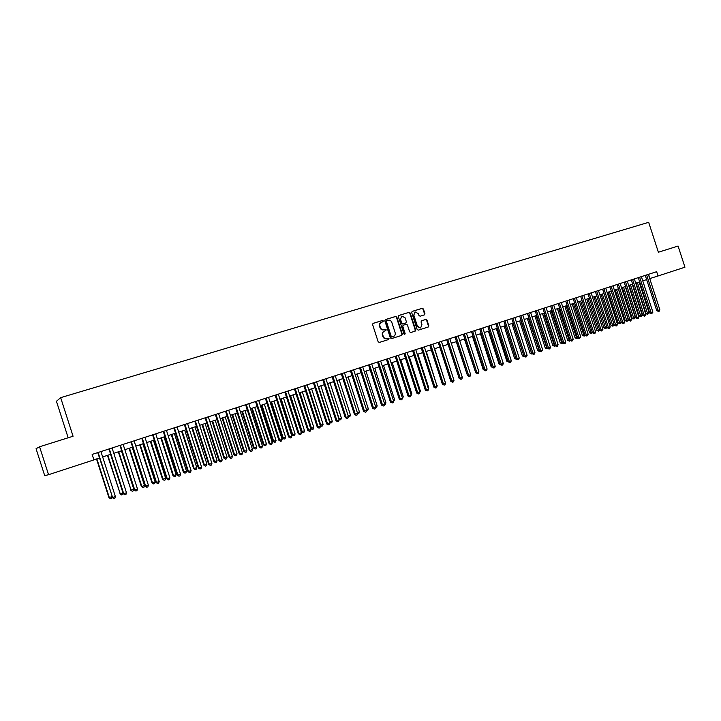 <?xml version="1.0" encoding="UTF-8"?>
<svg xmlns="http://www.w3.org/2000/svg" width="721" height="721" viewBox="0 0 721 721"><rect width="100%" height="100%" fill="white"/><g stroke="black" fill="none" stroke-linecap="round" stroke-linejoin="round"><path stroke-width="1.08" d="M383.329 320.953L382.509 320.475L373.118 323.35L372.595 324.558L378.155 341.763L379.336 342.439L388.655 339.501L389.043 338.645L387.024 338.546C385.266 338.897 384.005 338.176 383.239 336.383L382.77 334.95C382.346 333.12 382.914 331.822 384.464 331.074L385.825 330.642L386.186 329.794L384.158 329.695C382.4 330.038 381.139 329.308 380.373 327.514L379.913 326.081C379.489 324.27 380.039 322.99 381.571 322.224L382.968 321.791L383.329 320.953M382.734 321.863L382.95 321.106L382.121 320.629L372.946 323.441M388.394 339.582L388.664 338.78L387.024 338.546M385.564 330.723L385.807 329.948L384.158 329.695M424.381 314.888L424.93 313.689L423.398 308.976L422.254 308.3L412.187 311.382L411.691 312.563L417.153 329.479L418.306 330.146L428.328 326.983L428.842 325.793L426.994 320.097L425.85 319.421L421.542 320.764L421.037 321.954L421.956 324.792L420.577 327.983L417.414 326.216L413.818 315.086L415.152 311.914L418.36 313.68L418.964 315.537L420.109 316.213L424.381 314.888M658.381 252.233L678.082 246.041L684.95 267.203L658.039 275.981L656.651 271.691L92.144 454.419L93.91 459.908L48.55 474.697L39.574 446.768L73.064 436.241L60.654 397.65L648.675 222.32L658.381 252.233M396.838 317.123L395.667 316.438L385.356 319.601L384.843 320.8L390.367 337.915L391.548 338.591L401.804 335.355L402.336 334.147L396.838 317.123L395.27 316.6L385.185 319.691M398.902 315.447L409.032 312.346L410.195 313.022L415.666 329.948L415.143 331.146L410.799 332.516L409.636 331.84L407.419 324.964L406.256 324.288L403.336 325.198L402.814 326.397L405.139 333.571L404.769 334.418L403.931 333.949L398.343 316.654L398.767 315.501M60.654 397.65L56.436 401.291L68.171 437.782M48.55 474.697L44.711 475.653L36.05 448.714L39.574 446.768M649.738 278.594L658.039 275.981M93.874 459.8L99.462 457.979M102.643 456.943L110.61 454.338M113.792 453.302L121.669 450.742M124.85 449.697L132.628 447.164M135.809 446.128L143.488 443.622M146.669 442.586L154.258 440.116M157.448 439.071L164.938 436.629M168.128 435.592L175.536 433.177M178.718 432.14L186.036 429.752M189.226 428.716L196.454 426.363M199.636 425.318L206.783 422.993M209.964 421.956L217.021 419.649M220.211 418.613L227.187 416.341M230.369 415.305L237.254 413.061M240.444 412.015L247.249 409.798M250.439 408.762L257.163 406.572M260.344 405.526L266.995 403.363M270.177 402.327L276.747 400.182M279.928 399.146L286.417 397.028M289.599 395.991L296.016 393.9M299.99 392.612L311.499 428.301L313.824 427.508L313.293 429.067L312.364 429.392L310.688 428.463L299.206 392.864L305.542 390.8M308.714 389.764L314.978 387.718M318.159 386.681L324.351 384.663M327.532 383.626L333.652 381.634M348.162 415.738L336.842 380.589L342.872 378.624M346.044 377.597L352.019 375.641M355.192 374.614L361.104 372.685M364.276 371.648L370.107 369.747M373.28 368.719L379.048 366.836M382.22 365.799L387.916 363.943M391.088 362.906L396.721 361.077M399.885 360.04L405.454 358.229M408.618 357.192L414.124 355.399M417.288 354.371L422.731 352.596M425.886 351.569L431.266 349.811M434.421 348.784L439.738 347.053M442.892 346.017L448.156 344.305M451.301 343.277L456.501 341.583M459.647 340.555L464.784 338.888M467.929 337.861L473.012 336.202M476.157 335.175L481.168 333.544M484.314 332.516L489.28 330.903M492.416 329.876L497.319 328.28M500.455 327.253L505.304 325.676M508.44 324.657L513.235 323.089M516.362 322.071L521.103 320.53M524.23 319.511L528.917 317.979M532.044 316.961L536.667 315.456M539.795 314.437L544.373 312.941M547.491 311.923L552.016 310.454M555.134 309.435L559.604 307.975M562.722 306.957L567.148 305.515M570.257 304.505L574.628 303.081M577.737 302.063L582.063 300.657M585.164 299.639L589.436 298.251M592.545 297.241L596.763 295.862M599.872 294.853L604.045 293.492M607.145 292.483L611.264 291.131M614.364 290.121L618.447 288.797M621.538 287.787L625.567 286.471M628.658 285.462L632.65 284.164M635.733 283.155L639.68 281.875M642.762 280.866L646.656 279.595M648.539 274.313L649.909 278.54M381.445 322.278L381.193 322.386C379.661 323.143 379.111 324.423 379.534 326.234L379.913 326.081M383.779 329.839C382.022 330.182 380.76 329.461 379.994 327.667L379.534 326.234M384.212 331.173L384.077 331.218C382.527 331.975 381.968 333.264 382.391 335.094L382.77 334.95M386.636 338.69C384.879 339.041 383.617 338.311 382.851 336.518L382.391 335.094M401.534 335.436L401.939 334.292L396.442 317.276M386.798 320.62L386.402 321.467L391.251 336.482L392.08 336.959L393.441 336.527C394.991 335.779 395.559 334.49 395.135 332.651L391.827 322.413C391.061 320.62 389.809 319.899 388.06 320.232L386.798 320.62M386.708 320.656L386.402 321.467M393.17 336.617L391.692 337.095L390.863 336.626L386.023 321.629M398.677 315.555L409.032 312.346M414.863 331.236L415.26 330.092L409.798 313.184L408.636 312.508M403.282 325.216L402.426 326.541L405.139 333.571M404.562 334.454L404.742 333.715M405.112 317.817L401.867 316.05L400.506 319.241L401.777 323.179L402.949 323.855L405.869 322.954L406.383 321.755L405.112 317.817M401.624 316.159L400.506 319.241M405.526 323.08L402.552 324.008L401.39 323.332L400.11 319.394M414.917 312.022L413.818 315.086M420.37 328.046L417.008 326.361L413.412 315.248M428.031 327.082L428.427 325.946L426.58 320.25L425.435 319.574L421.397 320.836M424.173 314.951L424.516 313.851L422.993 309.138L421.848 308.462L412.015 311.472M96.497 458.944L108.925 497.58L111.917 496.688M96.857 458.826L109.322 497.571L110.466 498.68L108.925 497.58M111.98 496.904L111.566 498.301L110.466 498.68M97.741 452.608L112.593 497.49L98.119 452.482M115.378 496.535L114.873 498.238L113.756 498.626L112.593 497.49L115.378 496.535L100.922 451.58M113.756 498.626L112.179 497.508M107.447 455.375L120.245 493.831L122.967 492.903L110.565 454.356M107.835 455.248L120.245 493.831L121.38 494.939L119.821 493.849M122.967 492.903L122.462 494.561L121.38 494.939M118.307 451.833L131.078 490.118L133.773 489.198L121.425 450.814M118.722 451.697L131.078 490.118L132.195 491.226L130.627 490.145M133.773 489.198L133.268 490.857L132.195 491.226M129.077 448.327L141.343 486.477L141.821 486.441L144.488 485.521L132.195 447.308M129.51 448.183L141.821 486.441L142.92 487.54L141.343 486.477M144.488 485.521L143.984 487.18L142.92 487.54M139.748 444.848L151.978 482.836L152.464 482.791L155.114 481.88L142.875 443.83M140.207 444.695L152.464 482.791L153.555 483.89L151.978 482.836M155.114 481.88L154.609 483.53L153.555 483.89M108.898 448.994L123.715 493.678L109.295 448.868M126.481 492.731L125.968 494.426L124.859 494.804L123.715 493.678L126.481 492.731L112.079 447.966M124.859 494.804L123.273 493.696M119.956 445.416L134.268 489.929L134.737 489.901L120.38 445.281M137.477 488.955L136.963 490.65L135.872 491.028L134.737 489.901L137.477 488.955L123.138 444.388M135.872 491.028L134.268 489.929M130.916 441.865L145.173 486.188L145.669 486.152L131.375 441.721M148.382 485.215L147.868 486.9L146.787 487.27L145.669 486.152L148.382 485.215L134.106 440.837M146.787 487.27L145.173 486.188M141.794 438.35L155.988 482.475L156.502 482.43L142.271 438.197M159.197 481.511L158.683 483.187L157.602 483.557L156.502 482.43L159.197 481.511L144.975 437.314M157.602 483.557L155.988 482.475M150.338 441.396L162.513 479.222L163.027 479.168L165.659 478.275L153.456 440.378M150.824 441.234L163.027 479.168L164.1 480.276L162.513 479.222M165.659 478.275L165.154 479.916L164.1 480.276M152.573 434.862L166.713 478.798L167.245 478.744L153.068 434.7M169.922 477.834L169.399 479.501L168.335 479.871L167.245 478.744L169.922 477.834L155.754 433.826M168.335 479.871L166.713 478.798M160.837 437.971L172.968 475.644L173.5 475.581L176.113 474.688L163.964 436.953M161.342 437.8L173.5 475.581L174.563 476.68L172.968 475.644M176.113 474.688L175.6 476.329L174.563 476.68M163.261 431.401L177.339 475.157L177.898 475.094L163.784 431.23M180.547 474.184L180.034 475.851L178.97 476.211L177.898 475.094L180.547 474.184L166.443 430.365M178.97 476.211L177.339 475.157M171.256 434.574L183.332 472.093L183.891 472.021L186.478 471.137L174.374 433.555M171.778 434.402L183.891 472.021L184.927 473.129L183.332 472.093M186.478 471.137L185.964 472.769L184.927 473.129M173.86 427.968L187.884 471.543L188.46 471.471L174.401 427.787M191.092 470.57L190.569 472.228L189.515 472.588L188.46 471.471L191.092 470.57L177.042 426.94M189.515 472.588L187.884 471.543M181.584 431.203L193.616 468.569L194.192 468.497L196.752 467.614L184.702 430.194M182.134 431.032L194.192 468.497L195.22 469.596L193.616 468.569M196.752 467.614L196.238 469.245L195.22 469.596M184.369 424.57L198.338 467.956L198.942 467.875L184.936 424.381M201.547 466.983L201.024 468.641L199.978 468.992L198.942 467.875L201.547 466.983L187.55 423.533M199.978 468.992L198.338 467.956M191.822 427.868L203.809 465.081L204.413 464.991L206.954 464.126L194.949 426.85M192.399 427.679L204.413 464.991L205.422 466.09L203.809 465.081M206.954 464.126L206.44 465.748L205.422 466.09M194.787 421.19L208.702 464.396L209.324 464.315L195.382 421.001M211.911 463.423L211.388 465.072L210.352 465.433L209.324 464.315L211.911 463.423L197.978 420.163M210.352 465.433L208.702 464.396M201.988 424.552L213.921 461.611L214.543 461.521L217.066 460.656L205.106 423.533M202.574 424.363L214.543 461.521L215.543 462.621L213.921 461.611M217.066 460.656L216.543 462.278L215.543 462.621M205.124 417.847L218.977 460.872L219.626 460.782L205.737 417.648M222.185 459.899L221.662 461.548L220.635 461.9L219.626 460.782L222.185 459.899L208.315 416.819M220.635 461.9L218.977 460.872M212.064 421.271L223.952 458.177L224.591 458.078L227.097 457.222L215.182 420.253M212.677 421.073L224.591 458.078L225.574 459.178L223.952 458.177M227.097 457.222L226.574 458.835L225.574 459.178M215.372 414.53L229.179 457.375L229.846 457.276L216.003 414.323M232.378 456.402L231.856 458.042L230.837 458.394L229.846 457.276L232.378 456.402L218.562 413.493M230.837 458.394L229.179 457.375M222.059 418.009L233.901 454.771L234.559 454.663L237.047 453.815L225.177 416.99M222.69 417.81L234.559 454.663L235.533 455.762L233.901 454.771M237.047 453.815L236.524 455.42L235.533 455.762M225.538 411.24L239.282 453.906L239.976 453.797L226.196 411.024M242.49 452.932L241.959 454.572L240.958 454.915L239.976 453.797L242.49 452.932L228.728 410.204M240.958 454.915L239.282 453.906M231.973 414.782L243.77 451.391L244.455 451.274L246.915 450.436L235.1 413.764M232.622 414.566L244.455 451.274L245.41 452.364L243.77 451.391M246.915 450.436L246.393 452.031L245.41 452.364M241.814 411.574L253.558 448.038L254.261 447.912L256.703 447.074L244.933 410.555M242.481 411.358L254.261 447.912L255.207 449.003L253.558 448.038M256.703 447.074L256.18 448.669L255.207 449.003M251.566 408.392L263.273 444.704L263.994 444.578L266.41 443.748L254.693 407.374M252.26 408.167L263.994 444.578L264.922 445.668L263.273 444.704M266.41 443.748L265.887 445.344L264.922 445.668M261.245 405.238L272.908 441.405L273.647 441.27L276.044 440.45L264.373 404.22M261.957 405.004L273.647 441.27L274.566 442.361L272.908 441.405M276.044 440.45L275.521 442.036L274.566 442.361M270.853 402.102L282.47 438.134L283.227 437.989L285.606 437.178L273.971 401.092M271.574 401.867L283.227 437.989L284.128 439.08L282.47 438.134M285.606 437.178L285.074 438.756L284.128 439.08M280.379 399.001L291.951 434.88L292.726 434.736L295.087 433.925L283.497 397.983M281.127 398.758L292.726 434.736L293.618 435.826L291.951 434.88M295.087 433.925L294.556 435.502L293.618 435.826M289.833 395.919L301.36 431.663L302.153 431.509L304.496 430.707L292.951 394.901M290.59 395.667L302.153 431.509L303.027 432.591L301.36 431.663M304.496 430.707L303.965 432.276L303.027 432.591M313.824 427.508L302.324 391.845M310.688 428.463L311.499 428.301L312.364 429.392M309.309 389.565L320.782 425.12L323.089 424.336L311.625 388.808M320.16 425.246L321.629 426.21L320.25 425.507M323.089 424.336L322.557 425.895L321.629 426.21M318.556 386.555L329.984 421.965L332.273 421.181L320.863 385.807M329.569 422.055L330.831 423.056L329.74 422.578M332.273 421.181L331.741 422.74L330.831 423.056M327.74 383.563L339.122 418.838L341.394 418.063L330.02 382.815M338.906 418.883L339.952 419.919L339.158 419.667M341.394 418.063L340.862 419.613L339.952 419.919M350.442 414.963L349.901 416.504L349 416.819L348.18 415.738L350.442 414.963L339.113 379.85M349 416.819L348.396 416.702M357.346 412.601L359.418 411.889L348.126 376.912M359.418 411.889L358.878 413.421L357.517 413.728M357.986 413.728L357.499 413.079M366.448 409.474L368.323 408.834L357.084 374.001M368.323 408.834L367.791 410.366L366.574 410.745M375.479 406.383L377.164 405.806L365.962 371.099M377.164 405.806L376.623 407.338L375.596 407.671M384.446 403.309L385.933 402.796L374.776 368.224M385.933 402.796L385.402 404.328L384.554 404.616M393.342 400.263L394.648 399.813L383.527 365.376M394.648 399.813L393.45 401.561M402.174 397.235L403.282 396.856L392.206 362.546M403.282 396.856L402.273 398.533M410.934 394.234L411.862 393.918L400.822 359.734M411.862 393.918L411.033 395.523M419.622 391.26L420.37 390.998L409.375 356.949M420.37 390.998L419.721 392.539M428.247 388.304L428.824 388.105L417.865 354.182M428.824 388.105L428.481 389.034M436.809 385.365L426.282 351.433M437.205 385.23L436.971 385.87M445.308 382.454L434.646 348.712M453.734 379.57L442.946 346.008M448.101 344.323L458.935 377.687M456.276 341.655L467.253 374.857M464.405 339.014L475.5 372.045M475.653 372.514L475.112 372.135M472.462 336.383L483.133 369.386L483.692 369.251M483.908 369.918L483.133 369.386M480.465 333.769L491.1 366.656L491.821 366.484M492.515 367.53L491.1 366.656M488.414 331.182L499.013 363.952L499.896 363.735M500.599 364.772L499.013 363.952M496.3 328.614L506.863 361.257L507.899 361.005M508.62 362.032L506.863 361.257M504.132 326.054L514.659 358.589L515.848 358.292M505.259 325.694L515.921 358.499M516.56 359.31L514.659 358.589M511.91 323.522L522.401 355.94L523.743 355.588M513.046 323.152L524.167 356.697L522.401 355.94M519.634 321.007L530.088 353.308L531.575 352.902M520.778 320.629L531.855 354.056L530.088 353.308M527.303 318.502L537.713 350.694L539.353 350.235M528.457 318.132L539.488 351.442L537.713 350.694M540.056 351.244L539.488 351.442M534.91 316.023L545.292 348.099L547.068 347.594M536.082 315.645L547.068 348.838L545.292 348.099M547.78 348.594L547.068 348.838M542.471 313.563L552.818 345.521L554.737 344.962M543.652 313.175L554.593 346.26L552.818 345.521M555.368 345.918L554.593 346.26M235.623 407.978L249.313 450.472L250.025 450.355L236.299 407.753M252.521 449.498L251.99 451.121L250.989 451.463L250.025 450.355L252.521 449.498L238.804 406.941M250.989 451.463L249.313 450.472M245.618 404.742L259.263 447.056L259.984 446.93L246.312 404.517M262.462 446.083L261.93 447.705L260.939 448.047L259.984 446.93L262.462 446.083L248.808 403.706M260.939 448.047L259.263 447.056M255.54 401.525L269.122 443.676L269.87 443.541L256.252 401.3M272.331 442.703L271.79 444.316L270.808 444.659L269.87 443.541L272.331 442.703L258.722 400.497M270.808 444.659L269.122 443.676M265.373 398.343L278.91 440.324L279.676 440.18L266.112 398.109M282.109 439.341L281.578 440.955L280.604 441.288L279.676 440.18L282.109 439.341L268.563 397.316M280.604 441.288L278.91 440.324M275.134 395.18L288.616 436.989L289.4 436.845L275.891 394.937M291.816 436.016L291.284 437.62L290.311 437.953L289.4 436.845L291.816 436.016L278.324 394.153M290.311 437.953L288.616 436.989M284.813 392.053L298.242 433.691L299.044 433.537L285.588 391.8M301.441 432.717L300.909 434.312L299.945 434.646L299.044 433.537L301.441 432.717L288.003 391.016M299.945 434.646L298.242 433.691M294.42 388.943L307.795 430.41L308.615 430.257L295.204 388.691M310.994 429.437L310.454 431.032L309.498 431.365L308.615 430.257L310.994 429.437L297.602 387.916M309.498 431.365L307.795 430.41M303.947 385.861L317.267 427.165L318.105 426.994L304.749 385.6M320.466 426.192L319.926 427.778L318.979 428.103L318.105 426.994L320.466 426.192L307.128 384.825M318.979 428.103L317.267 427.165M313.392 382.797L326.667 423.939L327.523 423.768L314.221 382.536M329.867 422.966L329.326 424.552L328.388 424.876L327.523 423.768L329.867 422.966L316.573 381.769M328.388 424.876L326.667 423.939M322.774 379.769L335.995 420.74L336.86 420.559L323.612 379.489M339.185 419.766L338.645 421.343L337.716 421.668L336.86 420.559L339.185 419.766L325.946 378.732M337.716 421.668L335.995 420.74M332.075 376.75L345.242 417.567L346.134 417.387L332.931 376.479M348.441 416.594L347.892 418.171L346.972 418.486L346.134 417.387L348.441 416.594L335.247 375.722M346.972 418.486L345.242 417.567M341.303 373.766L354.426 414.422L355.327 414.233L342.178 373.487M357.616 413.448L357.066 415.017L356.156 415.332L355.327 414.233L357.616 413.448L344.476 372.739M356.156 415.332L354.426 414.422M350.46 370.801L363.528 411.294L364.447 411.096L351.352 370.513M366.719 410.321L366.169 411.889L365.268 412.196L364.447 411.096L366.719 410.321L353.632 369.774M365.268 412.196L363.528 411.294M359.545 367.863L372.568 408.194L373.505 407.996L360.455 367.566M375.758 407.221L375.208 408.78L374.307 409.095L373.505 407.996L375.758 407.221L362.717 366.836M374.307 409.095L372.568 408.194M368.557 364.943L381.526 405.121L382.481 404.914L369.485 364.646M384.717 404.148L384.167 405.707L383.275 406.013L382.481 404.914L384.717 404.148L371.73 363.916M383.275 406.013L381.526 405.121M377.507 362.05L390.431 402.075L391.395 401.858L378.444 361.744M393.612 401.092L393.062 402.651L392.179 402.949L391.395 401.858L393.612 401.092L380.67 361.023M392.179 402.949L390.431 402.075M386.384 359.175L399.254 399.046L400.236 398.821L387.339 358.869M402.444 398.073L401.885 399.614L401.011 399.921L400.236 398.821L402.444 398.073L389.547 358.148M401.011 399.921L399.254 399.046M395.189 356.327L408.014 396.036L409.014 395.811L396.162 356.012M411.195 395.063L410.646 396.604L409.771 396.901L409.014 395.811L411.195 395.063L398.353 355.3M409.771 396.901L408.014 396.036M403.931 353.497L416.711 393.062L417.72 392.828L404.914 353.173M419.892 392.08L419.334 393.621L418.468 393.918L417.72 392.828L419.892 392.08L407.095 352.47M418.468 393.918L416.711 393.062M412.601 350.685L425.336 390.097L426.363 389.863L413.602 350.361M428.517 389.124L427.959 390.656L427.102 390.953L426.363 389.863L428.517 389.124L415.765 349.658M427.102 390.953L425.336 390.097M421.208 347.901L433.898 387.159L434.943 386.925L422.227 347.567M437.079 386.186L436.52 387.718L435.664 388.006L434.943 386.925L437.079 386.186L424.372 346.873M435.664 388.006L433.898 387.159M429.752 345.134L442.397 384.248L443.451 384.005L430.788 344.8M445.569 383.275L445.01 384.798L444.163 385.086L443.451 384.005L445.569 383.275L432.915 344.115M444.163 385.086L442.397 384.248M438.233 342.385L450.823 381.355L451.896 381.103L439.278 342.051M454.005 380.382L453.446 381.896L452.608 382.184L451.896 381.103L454.005 380.382L441.396 341.366M452.608 382.184L450.823 381.355M446.65 339.663L459.196 378.489L460.286 378.228L447.705 339.321M462.368 377.516L461.81 379.021L460.98 379.309L460.286 378.228L462.368 377.516L449.805 338.645M460.98 379.309L459.196 378.489M455.005 336.959L467.505 375.632L468.605 375.371L456.078 336.617M470.678 374.659L470.119 376.173L469.29 376.452L468.605 375.371L470.678 374.659L458.159 335.941M469.29 376.452L467.505 375.632M463.297 334.274L475.752 372.811L476.86 372.541L464.378 333.931M478.915 371.838L478.356 373.343L477.536 373.622L476.86 372.541L478.915 371.838L466.442 333.255M477.536 373.622L475.752 372.811M471.525 331.615L483.935 369.999L485.062 369.729L472.625 331.254M487.099 369.026L486.54 370.531L485.72 370.81L485.062 369.729L487.099 369.026L474.67 330.597M485.72 370.81L483.935 369.999M479.69 328.965L492.055 367.214L493.2 366.935L480.799 328.614M495.219 366.241L494.66 367.737L493.849 368.016L493.2 366.935L495.219 366.241L482.836 327.956M493.849 368.016L492.055 367.214M487.802 326.343L500.122 364.447L501.275 364.168L488.919 325.982M503.285 363.474L502.717 364.97L501.915 365.241L501.275 364.168L503.285 363.474L490.947 325.324M501.915 365.241L500.122 364.447M495.85 323.738L508.125 361.699L509.287 361.419L496.985 323.368M511.288 360.734L510.72 362.221L509.927 362.492L509.287 361.419L511.288 360.734L498.995 322.72M509.927 362.492L508.125 361.699M503.844 321.151L516.074 358.977L517.245 358.688L504.988 320.782M519.228 358.004L518.669 359.491L517.876 359.761L517.245 358.688L519.228 358.004L506.98 320.133M517.876 359.761L516.074 358.977M511.775 318.583L523.969 356.273L525.149 355.976L512.928 318.213M527.114 355.3L526.555 356.778L525.762 357.048L525.149 355.976L527.114 355.3L514.911 317.573M525.762 357.048L523.969 356.273M519.652 316.032L531.792 353.587L532.99 353.29L520.814 315.654M534.946 352.614L534.378 354.092L533.603 354.353L532.99 353.29L534.946 352.614L522.779 315.023M533.603 354.353L531.792 353.587M527.466 313.509L539.569 350.92L540.777 350.613L528.646 313.121M542.715 349.946L541.381 351.686L540.777 350.613L542.715 349.946L530.593 312.49M541.381 351.686L539.569 350.92M535.225 310.994L547.293 348.27L548.51 347.964L536.415 310.607M550.429 347.306L549.871 348.766L549.096 349.027L548.51 347.964L550.429 347.306L538.353 309.985M549.096 349.027L547.293 348.27M542.931 308.498L554.954 345.647L556.179 345.332L544.139 308.11M558.09 344.674L557.531 346.134L556.765 346.395L556.179 345.332L558.09 344.674L546.058 307.488M556.765 346.395L554.954 345.647M550.583 306.019L562.56 343.034L563.804 342.718L551.799 305.632M565.697 342.069L565.138 343.52L564.372 343.782L563.804 342.718L565.697 342.069L553.701 305.01M564.372 343.782L562.56 343.034M549.979 311.111L560.289 342.962L562.344 342.358M551.168 310.724L562.065 343.692L560.289 342.962M562.885 343.241L562.065 343.692M558.18 303.568L570.113 340.438L571.365 340.123L559.406 303.171M573.249 339.474L571.933 341.186L571.365 340.123L573.249 339.474L561.298 302.559M571.933 341.186L570.113 340.438M557.432 308.687L567.706 340.42L569.896 339.771M558.631 308.291L569.482 341.141L567.706 340.42M570.338 340.591L569.482 341.141M565.724 301.126L577.62 337.87L578.882 337.545L566.958 300.72M580.747 336.905L579.432 338.609L578.882 337.545L580.747 336.905L568.833 300.116M579.432 338.609L577.62 337.87M564.831 306.272L575.07 337.897L577.404 337.203M566.039 305.875L576.854 338.618L575.07 337.897M577.746 337.951L576.854 338.618M573.213 298.701L585.064 335.319L586.335 334.986L574.457 298.296M588.192 334.355L586.885 336.049L586.335 334.986L588.192 334.355L576.322 297.692M586.885 336.049L585.064 335.319M572.186 303.874L582.388 335.391L584.848 334.652M573.402 303.478L584.172 336.103L582.388 335.391M585.101 335.337L584.172 336.103M580.648 296.295L592.464 332.778L593.743 332.444L581.901 295.88M595.582 331.813L595.023 333.255L594.284 333.508L593.743 332.444L595.582 331.813L583.758 295.286M594.284 333.508L592.464 332.778M579.486 301.495L589.652 332.895L592.247 332.111M580.711 301.099L591.436 333.607L589.652 332.895M592.428 332.678L591.436 333.607M588.03 293.898L599.809 330.263L601.098 329.921L589.3 293.492M602.927 329.299L601.629 330.984L601.098 329.921L602.927 329.299L591.139 292.897M601.629 330.984L599.809 330.263M586.732 299.134L596.871 330.425L599.593 329.596M587.976 298.728L598.655 331.137L596.871 330.425M599.719 330.002L598.655 331.137M595.366 291.527L607.1 327.758L608.398 327.424L596.637 291.113M610.218 326.793L609.651 328.226L608.921 328.479L608.398 327.424L610.218 326.793L598.466 290.527M608.921 328.479L607.1 327.758M593.933 296.782L604.036 327.974L606.884 327.1M595.185 296.376L605.82 328.677L604.036 327.974M606.965 327.352L605.82 328.677M602.648 289.175L614.337 325.279L615.653 324.937L603.928 288.751M617.455 324.315L616.888 325.739L616.167 325.982L615.653 324.937L617.455 324.315L605.748 288.166M616.167 325.982L614.337 325.279M601.089 294.456L611.156 325.531L614.13 324.621M602.341 294.042L612.94 326.234L611.156 325.531M614.157 324.711L612.94 326.234M609.876 286.832L621.529 322.81L622.845 322.467L611.174 286.408M624.638 321.845L624.071 323.269L623.359 323.513L622.845 322.467L624.638 321.845L612.976 285.831M623.359 323.513L621.529 322.81M608.191 292.14L618.221 323.116L619.51 322.774L621.268 322.17L611.219 291.149M609.452 291.726L620.006 323.801L618.221 323.116M621.268 322.17L620.006 323.801M617.059 284.507L628.667 320.358L630.001 320.007L618.357 284.083M631.776 319.403L630.496 321.061L630.001 320.007L631.776 319.403L620.15 283.506M630.496 321.061L628.667 320.358M615.238 289.842L625.242 320.71L626.54 320.367L628.288 319.764L618.276 288.851M616.518 289.427L627.036 321.395L625.242 320.71M628.288 319.764L627.036 321.395M624.188 282.199L635.76 317.925L637.103 317.573L625.504 281.776M638.869 316.97L638.301 318.376L637.589 318.619L637.103 317.573L638.869 316.97L627.279 281.199M637.589 318.619L635.76 317.925M622.241 287.553L632.209 318.322L633.516 317.97L635.255 317.375L625.278 286.57M623.53 287.138L634.002 318.997L632.209 318.322M635.255 317.375L634.002 318.997M631.272 279.91L642.808 315.51L644.15 315.158L632.587 279.478M645.908 314.554L644.637 316.204L644.15 315.158L645.908 314.554L634.354 278.91M644.637 316.204L642.808 315.51M629.208 285.291L639.139 315.942L640.455 315.6L642.177 315.005L632.227 284.299M630.496 284.867L640.933 316.627L639.139 315.942M642.177 315.005L640.933 316.627M638.301 277.63L649.801 313.112L651.153 312.752L639.635 277.197M652.902 312.157L651.631 313.797L651.153 312.752L652.902 312.157L641.384 276.63M651.631 313.797L649.801 313.112M636.111 283.038L646.016 313.59L647.341 313.238L649.053 312.653L639.139 282.046M637.418 282.614L647.809 314.266L646.016 313.59M649.053 312.653L647.809 314.266M645.286 275.368L656.75 310.733L658.111 310.363L646.629 274.935M659.841 309.778L659.273 311.175L658.579 311.409L658.111 310.363L659.841 309.778L648.368 274.368M658.579 311.409L656.75 310.733"/></g></svg>
